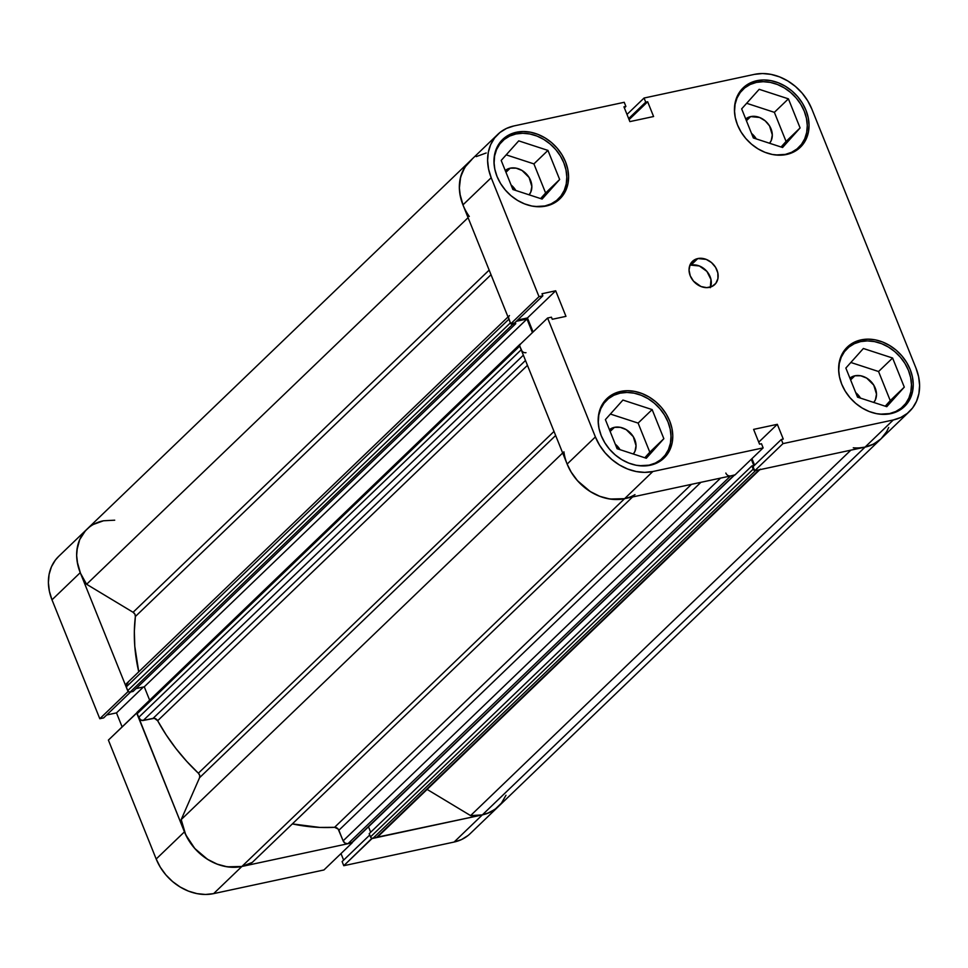 <?xml version="1.0" encoding="UTF-8"?>
<svg xmlns="http://www.w3.org/2000/svg" width="968" height="968" viewBox="0 0 968 968"><rect width="100%" height="100%" fill="white"/><g stroke="black" fill="none" stroke-linecap="round" stroke-linejoin="round"><path stroke-width="1.45" d="M649.092 465.148L649.092 465.148A40.22 32.464 -133.9 0 1 639.437 465.741L649.092 465.148A40.22 32.464 -133.9 0 0 662.487 458.154A40.22 32.464 -133.9 0 0 663.794 413.917A40.22 32.464 -133.9 0 0 620.149 393.153L626.937 392.451L634.028 393.153L641.143 395.246L648.003 398.635L654.344 403.196L659.934 408.762L664.544 415.103L668.017 422L670.195 429.151L671.005 436.314L670.425 443.199L668.465 449.551L665.197 455.105L660.769 459.679L655.324 463.067L649.092 465.148M544.899 205.966L544.899 205.966A40.22 32.464 -133.9 0 1 535.244 206.559L544.899 205.966A40.22 32.464 -133.9 0 0 558.294 198.972A40.22 32.464 -133.9 0 0 559.601 154.735A40.22 32.464 -133.9 0 0 515.956 133.971L522.744 133.257L529.835 133.971L536.95 136.052L543.81 139.452L550.151 144.014L555.741 149.568L560.351 155.921L563.824 162.805L566.002 169.969L566.812 177.132L566.232 184.017L564.271 190.357L561.004 195.923L556.576 200.485L551.131 203.873L544.899 205.966M785.35 154.396L785.35 154.396A40.22 32.464 -133.9 0 1 775.707 154.989L785.35 154.396A40.22 32.464 -133.9 0 0 798.745 147.402A40.22 32.464 -133.9 0 0 800.064 103.165A40.22 32.464 -133.9 0 0 756.407 82.401L763.207 81.699L770.286 82.401L777.401 84.494L784.261 87.882L790.614 92.444L796.192 98.01L800.814 104.35L804.275 111.247L806.453 118.398L807.276 125.562L806.683 132.447L804.723 138.799L801.468 144.353L797.027 148.915L791.582 152.315L785.35 154.396M889.544 413.59L889.544 413.59A40.22 32.464 -133.9 0 1 879.9 414.183L889.544 413.59A40.22 32.464 -133.9 0 0 902.95 406.596A40.22 32.464 -133.9 0 0 904.257 362.359A40.22 32.464 -133.9 0 0 860.6 341.595L867.401 340.893L874.479 341.595L881.594 343.676L888.455 347.076L894.807 351.638L900.385 357.204L905.007 363.544L908.468 370.429L910.646 377.593L911.469 384.756L910.876 391.641L908.916 397.981L905.661 403.547L901.22 408.109L895.787 411.497L889.544 413.59M710.294 287.69L710.984 279.534L706.882 271.379L699.368 265.97L690.97 265.135A16.093 12.983 46.1 0 0 689.797 265.45L697.819 258.553L690.97 265.135A16.093 12.983 46.1 0 1 706.604 271.064A16.093 12.983 46.1 0 1 710.56 287.048M709.387 287.351A16.093 12.983 -133.9 0 1 691.926 279.05A16.093 12.983 -133.9 0 1 692.459 261.36A16.093 12.983 -133.9 0 1 697.819 258.553L693.149 260.755L690.063 264.796L689.047 270.096L690.245 275.82L693.475 281.119L700.989 286.516L706.676 287.641L711.891 286.516L715.836 283.334L717.929 278.578L717.832 272.952L715.582 267.337L711.492 262.57L706.216 259.388L697.819 258.553A16.093 12.983 -133.9 0 1 715.279 266.865A16.093 12.983 -133.9 0 1 714.747 284.556A16.093 12.983 -133.9 0 1 709.387 287.351M516.44 132.241L514.202 134.395L516.44 132.241L510.051 134.383L504.473 137.867L499.924 142.538L496.584 148.237L494.575 154.747L493.97 161.801L494.805 169.146L497.044 176.478L500.601 183.545L505.332 190.043L511.056 195.742L517.565 200.424L524.596 203.897L531.88 206.039L539.152 206.765L546.109 206.039A41.225 33.275 -133.9 0 1 501.363 184.755A41.225 33.275 -133.9 0 1 502.707 139.416A41.225 33.275 -133.9 0 1 516.44 132.241A41.225 33.275 -133.9 0 1 561.186 153.525A41.225 33.275 -133.9 0 1 559.843 198.876A41.225 33.275 -133.9 0 1 546.109 206.039L552.51 203.897L558.076 200.424L562.626 195.742L565.977 190.043L567.986 183.545L568.579 176.478L567.744 169.146L565.506 161.801L561.96 154.747L557.229 148.237L551.506 142.538L544.996 137.867L537.966 134.383L530.67 132.241L523.41 131.527L516.44 132.241M620.633 391.435L618.395 393.589L620.633 391.435L614.244 393.577L608.666 397.049L604.117 401.732L600.777 407.431L598.769 413.941L598.163 420.995L598.998 428.328L601.237 435.673L604.794 442.727L609.525 449.237L615.249 454.936L621.759 459.619L628.789 463.091L636.073 465.233L643.345 465.959L650.302 465.233A41.225 33.275 -133.9 0 1 605.557 443.949A41.225 33.275 -133.9 0 1 606.9 398.61A41.225 33.275 -133.9 0 1 620.633 391.435A41.225 33.275 -133.9 0 1 665.379 412.719A41.225 33.275 -133.9 0 1 664.036 458.058A41.225 33.275 -133.9 0 1 650.302 465.233L656.703 463.091L662.281 459.619L666.819 454.936L670.171 449.237L672.179 442.727L672.772 435.673L671.937 428.328L669.699 420.995L666.153 413.929L661.422 407.431L655.699 401.732L649.189 397.049L642.159 393.577L634.863 391.435L627.603 390.709L620.633 391.435M861.096 339.877L858.858 342.019L861.096 339.877L854.708 342.006L849.13 345.491L844.58 350.162L841.24 355.873L839.22 362.371L838.627 369.425L839.462 376.77L841.7 384.114L845.245 391.169L849.977 397.666L855.712 403.378L862.21 408.048L869.24 411.533L876.536 413.663L883.796 414.389L890.766 413.663A41.225 33.275 -133.9 0 1 846.02 392.391A41.225 33.275 -133.9 0 1 847.363 347.04A41.225 33.275 -133.9 0 1 861.096 339.877A41.225 33.275 -133.9 0 1 905.842 361.149A41.225 33.275 -133.9 0 1 904.499 406.499A41.225 33.275 -133.9 0 1 890.766 413.663L897.154 411.521L902.733 408.048L907.282 403.366L910.622 397.666L912.63 391.169L913.235 384.102L912.4 376.77L910.162 369.425L906.605 362.371L901.874 355.873L896.15 350.162L889.64 345.491L882.61 342.006L875.326 339.865L868.054 339.151L861.096 339.877M756.903 80.683L754.665 82.837L756.903 80.683L750.515 82.825L744.936 86.297L740.387 90.98L737.047 96.679L735.027 103.189L734.434 110.243L735.269 117.576L737.507 124.92L741.052 131.975L745.784 138.484L751.519 144.184L758.017 148.866L765.047 152.339L772.343 154.481L779.603 155.207L786.573 154.481A41.225 33.275 -133.9 0 1 741.827 133.197A41.225 33.275 -133.9 0 1 743.17 87.858A41.225 33.275 -133.9 0 1 756.903 80.683A41.225 33.275 -133.9 0 1 801.649 101.967A41.225 33.275 -133.9 0 1 800.306 147.305A41.225 33.275 -133.9 0 1 786.573 154.481L792.961 152.339L798.539 148.866L803.089 144.184L806.429 138.484L808.437 131.975L809.042 124.92L808.207 117.576L805.969 110.243L802.411 103.177L797.68 96.679L791.957 90.98L785.447 86.297L778.417 82.825L771.133 80.683L763.861 79.957L756.903 80.683M750.684 116.596L746.413 120.71L750.684 116.596A17.097 13.794 -133.9 0 1 768.786 124.751A17.097 13.794 -133.9 0 1 769.572 143.264L771.23 140.566L772.307 134.939L769.56 125.925L765.228 120.867L759.614 117.479L750.684 116.596A17.097 13.794 -133.9 0 0 745.699 118.943L750.684 116.596M854.877 375.79L850.606 379.892L854.877 375.79A17.097 13.794 -133.9 0 1 872.979 383.945A17.097 13.794 -133.9 0 1 873.765 402.446L875.423 399.748L876.5 394.133L873.753 385.119L866.723 378.113L860.782 375.79L854.877 375.79A17.097 13.794 -133.9 0 0 849.892 378.137L854.877 375.79M614.426 427.348L610.142 431.462L614.426 427.348A17.097 13.794 -133.9 0 1 632.528 435.503A17.097 13.794 -133.9 0 1 633.314 454.016L634.96 451.318L636.036 445.691L633.29 436.677L626.26 429.683L620.319 427.348L614.426 427.348A17.097 13.794 -133.9 0 0 609.441 429.695L614.426 427.348M510.233 168.166L505.949 172.268L510.233 168.166A17.097 13.794 -133.9 0 1 528.334 176.321A17.097 13.794 -133.9 0 1 529.121 194.822L530.766 192.124L531.843 186.497L529.097 177.495L522.067 170.489L516.125 168.166L510.233 168.166A17.097 13.794 -133.9 0 0 505.248 170.501L510.233 168.166M469.698 161.378L466.322 165.153L462.414 171.832L460.054 179.443L459.352 187.707L460.332 196.298L462.946 204.889L510.753 323.796L539.007 296.644L491.199 177.737A48.267 38.962 -133.9 0 1 497.83 134.346A48.267 38.962 -133.9 0 1 513.911 125.949L624.227 102.293L625.885 106.432L623.949 106.843L629.878 121.605L653.594 116.523L647.665 101.761L645.729 102.172L644.059 98.034L754.375 74.379L762.518 73.532L771.024 74.379L779.567 76.883L787.795 80.961L795.406 86.43L802.121 93.109L807.651 100.72L811.813 108.985L916.006 368.179L918.62 376.77L919.6 385.361L918.898 393.625L916.551 401.236L912.63 407.915L907.306 413.396L900.784 417.462L893.295 419.967L865.041 447.119L754.737 470.775L782.979 443.622L893.295 419.967L782.979 443.622L781.321 439.484L783.257 439.073L777.328 424.311L753.612 429.393L759.541 444.155L761.477 443.731L763.147 447.881L652.831 471.525L644.688 472.372L636.182 471.537L627.651 469.02L619.411 464.955L611.8 459.473L605.097 452.806L599.555 445.183L595.393 436.931L547.598 318.024L519.344 345.177L567.139 464.083L595.393 436.931L547.598 318.024L551.433 317.201L552.28 319.283L565.965 316.354L555.692 290.787L542.007 293.727L542.842 295.821L539.007 296.644L491.199 177.737L488.586 169.146L487.606 160.555L488.308 152.291L490.655 144.68L494.575 138L499.899 132.519L506.433 128.454L513.911 125.949L624.227 102.293L625.885 106.432L624.372 107.884L625.885 106.432L623.949 106.843L629.878 121.605L653.594 116.523L647.665 101.761L629.079 119.621L647.665 101.761L645.729 102.172L628.668 118.568L645.729 102.172L644.059 98.034L754.375 74.379A48.267 38.962 -133.9 0 1 811.813 108.985L916.006 368.179A48.267 38.962 -133.9 0 1 909.375 411.569A48.267 38.962 -133.9 0 1 893.295 419.967L865.041 447.119L872.531 444.614L879.053 440.537M515.847 190.49A17.097 13.794 46.1 0 0 511.068 184.973L515.847 190.49M620.04 449.684A17.097 13.794 46.1 0 0 615.261 444.167L620.04 449.684M860.491 398.114A17.097 13.794 46.1 0 0 855.712 392.609L860.491 398.114M756.298 138.932A17.097 13.794 46.1 0 0 751.519 133.415L756.298 138.932M469.311 216.493A48.267 38.962 -133.9 0 1 469.577 161.487A48.267 38.962 46.1 0 0 462.946 204.889L491.199 177.737L462.946 204.889L510.753 323.796L514.589 322.973L542.842 295.821L542.007 293.727L555.692 290.787L527.439 317.94L533.078 331.976L527.439 317.94L517.626 320.045L527.439 317.94L555.692 290.787L565.965 316.354L552.28 319.283L551.433 317.201L547.598 318.024L519.344 345.177L567.139 464.083L571.301 472.336L576.843 479.959L583.547 486.626L591.158 492.107L599.398 496.173L607.928 498.677L616.434 499.524L624.59 498.677L734.894 475.034L624.59 498.677L652.831 471.525L763.147 447.881L734.894 475.034L763.147 447.881L761.477 443.731L759.541 444.155L753.612 429.393L777.328 424.311L783.257 439.073L781.321 439.484L753.068 466.636L754.737 470.775L865.041 447.119A48.267 38.962 46.1 0 0 881.122 438.722L886.664 431.631L888.672 427.493M751.955 458.626L754.58 465.172L751.955 458.626M626.998 114.43L644.059 98.034L626.998 114.43M595.393 436.931L567.139 464.083A48.267 38.962 46.1 0 0 624.59 498.677L652.831 471.525A48.267 38.962 -133.9 0 1 595.393 436.931M781.067 147.003L786.064 141.437L774.364 112.336L746.655 103.286L774.364 112.336L786.064 141.437L781.067 147.003M885.26 406.197L890.257 400.619L878.557 371.518L850.848 362.48L878.557 371.518L890.257 400.619L885.26 406.197M644.809 457.755L649.806 452.189L638.106 423.089L610.385 414.05L638.106 423.089L649.806 452.189L644.809 457.755M540.616 198.573L545.613 192.995L533.913 163.894L506.191 154.856L533.913 163.894L545.613 192.995L540.616 198.573M514.589 322.973L510.753 323.796L539.007 296.644L542.842 295.821L514.589 322.973M758.743 442.158L777.328 424.311L758.743 442.158M754.737 470.775L753.068 466.636L781.321 439.484L782.979 443.622L754.737 470.775M838.712 371.313A40.22 32.464 -133.9 0 1 847.206 348.589A40.22 32.464 -133.9 0 1 860.6 341.595L854.369 343.688L848.924 347.076L844.483 351.638L841.228 357.204L839.268 363.544L838.699 371.313M845.85 368.058L857.539 397.158L886.773 406.693L904.293 387.127L890.257 400.619L904.293 387.127L892.605 358.027L878.557 371.518L892.605 358.027L863.371 348.492L845.85 368.058L857.539 397.158L886.773 406.693L904.293 387.127L892.605 358.027L863.371 348.492L845.85 368.058M734.506 112.131A40.22 32.464 -133.9 0 1 743.013 89.395A40.22 32.464 -133.9 0 1 756.407 82.401L750.176 84.494L744.731 87.882L740.29 92.456L737.035 98.01L735.075 104.362L734.506 112.131M741.657 108.864L753.346 137.964L782.58 147.499L800.1 127.933L786.064 141.437L800.1 127.933L788.412 98.845L774.364 112.336L788.412 98.845L759.178 89.31L741.657 108.864L753.346 137.964L782.58 147.499L800.1 127.933L788.412 98.845L759.178 89.31L741.657 108.864M494.055 163.689A40.22 32.464 -133.9 0 1 502.549 140.965A40.22 32.464 -133.9 0 1 515.956 133.971L509.712 136.052L504.267 139.452L499.839 144.014L496.572 149.58L494.612 155.921L494.055 163.689M501.194 160.434L512.895 189.522L542.116 199.069L559.649 179.503L545.613 192.995L559.649 179.503L547.948 150.403L533.913 163.894L547.948 150.403L518.727 140.868L501.194 160.434L512.895 189.522L542.116 199.069L559.649 179.503L547.948 150.403L518.727 140.868L501.194 160.434M598.248 422.883A40.22 32.464 -133.9 0 1 606.742 400.159A40.22 32.464 -133.9 0 1 620.149 393.153L613.906 395.246L608.461 398.635L604.032 403.208L600.765 408.762L598.805 415.115L598.248 422.883M605.387 419.616L617.088 448.716L646.309 458.251L663.842 438.685L649.806 452.189L663.842 438.685L652.142 409.597L638.106 423.089L652.142 409.597L622.92 400.062L605.387 419.616L617.088 448.716L646.309 458.251L663.842 438.685L652.142 409.597L622.92 400.062L605.387 419.616M323.941 869.966L352.195 842.813L241.879 866.469L213.626 893.621L323.941 869.966L352.195 842.813L241.879 866.469L233.736 867.316L225.229 866.469L216.687 863.964L208.459 859.886L200.848 854.417L194.132 847.738L188.603 840.127L184.44 831.863L136.875 712.908L108.392 740.109L156.187 859.015L160.349 867.28L165.879 874.89L172.594 881.57L180.205 887.039L188.433 891.117L196.976 893.621L205.482 894.468L213.626 893.621L323.941 869.966M58.745 556.31L55.37 560.085L51.449 566.764L49.102 574.375L48.4 582.639L49.38 591.23L51.994 599.821L99.789 718.728L128.042 691.575L80.247 572.669L51.994 599.821L99.789 718.728L103.636 717.905L130.607 691.987L103.636 717.905L99.789 718.728L128.042 691.575L80.247 572.669L77.634 564.078L76.653 555.487L77.355 547.222L79.703 539.612L83.623 532.932L86.999 529.157M496.354 808.328L489.82 812.394L482.342 814.899L371.93 838.3L343.773 865.707L454.089 842.051L461.567 839.546L468.101 835.481M341.002 853.57L343.628 860.116L341.002 853.57M342.115 861.568L343.773 865.707L454.089 842.051L482.342 814.899L372.027 838.554L343.773 865.707L342.115 861.568L369.728 835.033L342.115 861.568M106.674 714.989L116.487 712.884L122.125 726.908L116.487 712.884L106.674 714.989M108.392 740.109L156.187 859.015L184.44 831.863L136.645 712.956L108.392 740.109M213.626 893.621L241.879 866.469A48.267 38.962 -133.9 0 1 184.44 831.863L156.187 859.015A48.267 38.962 46.1 0 0 213.626 893.621M89.153 527.294L85.365 530.827L79.703 539.612L76.908 550.114L76.653 555.777L77.174 561.597L80.489 573.262L86.612 584.273A48.267 38.962 46.1 0 1 86.878 529.278L58.625 556.431A48.267 38.962 46.1 0 0 51.994 599.821L80.247 572.669A48.267 38.962 -133.9 0 1 86.878 529.278A48.267 38.962 -133.9 0 1 102.959 520.881M454.089 842.051A48.267 38.962 46.1 0 0 470.17 833.654L498.423 806.513A48.267 38.962 -133.9 0 1 482.342 814.899L454.089 842.051M143.433 686.99L116.487 712.884L143.433 686.99M137.952 711.722L137.008 713.876L140.493 719.902L143.276 720.446L154.36 718.316L157.651 720.724L527.451 365.347L157.651 720.724A174.978 141.219 46.1 0 0 198.367 773.214L199.698 775.392L199.577 777.679L181.197 819.593L562.686 452.976L181.197 819.593A48.267 38.962 46.1 0 0 241.879 866.469L624.59 498.677A48.267 38.962 -133.9 0 1 563.908 451.802M859.281 447.894L865.041 447.119L482.342 814.899L470.593 815.6L427.106 789.404L470.593 815.6L850.836 450.168L470.593 815.6A48.267 38.962 46.1 0 0 482.342 814.899L865.041 447.119A48.267 38.962 -133.9 0 1 853.292 447.809M729.231 475.941L730.622 475.941L347.923 843.733A4.017 3.243 46.1 0 1 343.132 840.841L720.591 478.095L343.132 840.841L338.873 830.254L700.941 482.306L338.873 830.254A4.017 3.243 46.1 0 0 334.577 827.313L319.779 827.422L292.36 823.901A174.978 141.219 46.1 0 0 334.577 827.313L691.442 484.351L334.577 827.313L338.159 829.044L343.132 840.841L345.128 843.176L347.923 843.733L352.316 842.208M135.375 616.507A174.978 141.219 46.1 0 0 138.751 671.816L134.782 646.237L134.346 631.209L135.375 616.507A4.017 3.243 46.1 0 0 133.088 612.284L134.879 614.148L135.375 616.507L491.018 274.718L135.375 616.507M567.115 464.011L570.963 471.779L577.509 480.733L590.178 491.502L599.845 496.354L609.913 499.028L624.59 498.677L241.879 866.469L227.214 866.82L217.147 864.134L207.479 859.281L194.81 848.512L185.699 834.731L181.197 819.593L199.577 777.679A4.017 3.243 46.1 0 0 198.367 773.214L554.011 431.425L198.367 773.214L186.63 761.259L175.873 748.445L166.181 734.894L157.651 720.724A4.017 3.243 46.1 0 0 153.101 718.341L143.276 720.446L523.361 355.183L143.276 720.446A4.017 3.243 46.1 0 1 138.497 717.566L137.008 713.876L519.707 346.096L522.006 351.106M760.17 469.311L376.31 837.647A4.017 3.243 46.1 0 0 377.641 836.945L760.352 469.153A4.017 3.243 -133.9 0 1 759.009 469.855L755.585 470.593L372.886 838.373L755.585 470.593L759.009 469.855L376.31 837.647L372.886 838.373A2.009 1.621 46.1 0 1 370.49 836.933L753.189 469.153L751.882 465.911L753.189 469.153L370.49 836.933L369.183 833.69L751.882 465.911L753.806 465.499L751.301 459.255L753.806 465.499L751.882 465.911L369.183 833.69L370.889 837.598L372.184 838.373L376.31 837.647L378.246 836.086M909.375 411.569L881.122 438.722A48.267 38.962 -133.9 0 1 865.041 447.119L873.765 443.997L881.11 438.746L498.423 806.513A48.267 38.962 46.1 0 1 482.342 814.899L486.856 813.628L494.938 809.405L501.424 803.174L505.974 795.272M114.708 520.191L103.503 520.772L93.497 524.402M86.612 584.273L133.088 612.284L86.612 584.273L468.089 217.667L86.612 584.273M128.091 682.658L125.9 685.538L127.679 690.656L129.373 692.096L133.076 691.455L515.775 323.675L515.242 322.344L515.775 323.675L133.076 691.455L130.075 692.096L512.774 324.316L515.775 323.675L512.774 324.316L130.075 692.096A2.009 1.621 46.1 0 1 127.679 690.656L510.378 322.876L512.774 324.316A2.009 1.621 -133.9 0 1 510.983 323.748M136.089 688.563L144.268 686.808L149.653 700.191L144.268 686.808L526.967 319.029L532.424 332.605L526.967 319.029L516.319 321.303L526.967 319.029L144.268 686.808L136.089 688.563M241.879 866.469L252.285 862.403L632.54 496.983L252.285 862.403A48.267 38.962 46.1 0 1 241.879 866.469M368.505 826.793L370.696 832.25L368.505 826.793M754.629 470.521A2.009 1.621 -133.9 0 1 753.189 469.153L754.895 470.593M486.214 152.98L476.195 156.622M471.852 159.502L464.894 167.186L460.635 176.902L459.364 187.998L459.885 193.818L463.188 205.482M508.599 317.758L510.378 322.876L508.89 319.186L126.191 686.965L127.679 690.656L510.378 322.876M520.663 343.93L519.562 345.382L521.195 349.787L138.497 717.566L521.195 349.787A4.017 3.243 -133.9 0 0 525.987 352.667M634.984 494.624A48.267 38.962 -133.9 0 1 624.59 498.677L630.011 497.056M725.831 473.062A4.017 3.243 -133.9 0 0 730.622 475.941L347.923 843.733L351.336 842.995L734.046 475.215L730.622 475.941L734.627 474.937M199.577 777.679L555.644 435.491L199.577 777.679M489.155 270.096L133.088 612.284L489.155 270.096M525.491 360.471L153.101 718.341L525.491 360.471M508.006 316.959L126.748 683.347A4.017 3.243 46.1 0 0 126.191 686.965L508.89 319.186A4.017 3.243 -133.9 0 1 509.446 315.568M519.622 344.911A2.009 1.621 -133.9 0 1 519.985 344.281L137.287 712.073A2.009 1.621 46.1 0 0 137.008 713.876L519.707 346.096M519.985 344.281A2.009 1.621 -133.9 0 1 520.627 343.942M351.336 842.995A2.009 1.621 46.1 0 0 352.013 842.644L734.712 474.864A2.009 1.621 -133.9 0 1 734.046 475.215L351.336 842.995M658.071 462.401L662.39 458.251M553.877 203.207L558.197 199.069M794.341 151.649L798.648 147.499M898.534 410.831L902.841 406.693M497.83 134.346L86.878 529.278M842.789 352.824L847.206 348.589M738.596 93.642L743.013 89.395M498.145 145.2L502.549 140.965M602.338 404.394L606.742 400.159"/></g></svg>
